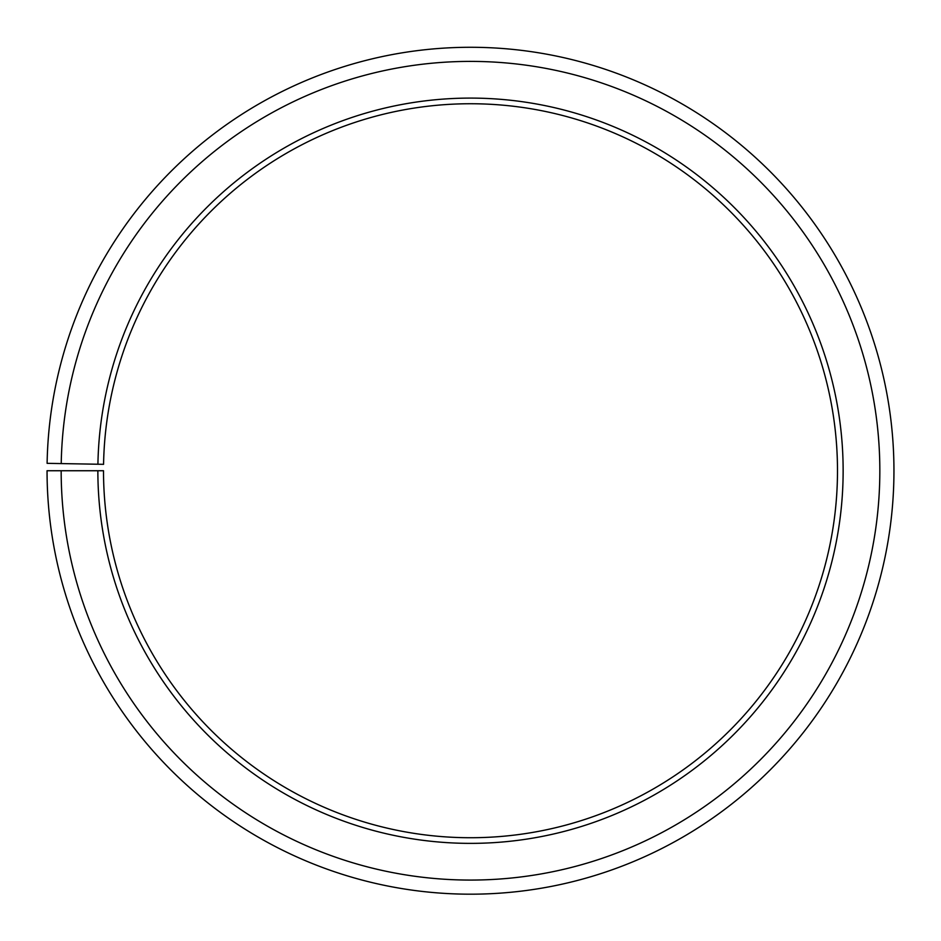 <?xml version="1.0" encoding="UTF-8"?>
<svg xmlns="http://www.w3.org/2000/svg" width="941" height="941" viewBox="0 0 941 941"><rect width="100%" height="100%" fill="white"/><g stroke="black" fill="none" stroke-linecap="round" stroke-linejoin="round"><path stroke-width="0.71" stroke-dasharray="4.71 3.53" d="M97.923 464.231A372.636 372.636 0 0 1 473.746 98.111A372.636 372.636 0 0 1 843.136 470.735A372.636 372.636 0 0 1 470.5 843.371A372.636 372.636 0 0 1 97.864 470.735L103.51 470.735A366.99 366.99 0 0 0 470.5 837.725A366.99 366.99 0 0 0 837.49 470.735A366.99 366.99 0 0 0 473.699 103.757A366.99 366.99 0 0 0 103.569 464.325L47.109 463.337A423.45 423.45 0 0 1 474.193 47.297A423.45 423.45 0 0 1 893.95 470.735A423.45 423.45 0 0 1 470.5 894.185A423.45 423.45 0 0 1 47.05 470.735L61.165 470.735A409.335 409.335 0 0 0 470.5 880.07A409.335 409.335 0 0 0 879.835 470.735A409.335 409.335 0 0 0 474.076 61.412A409.335 409.335 0 0 0 61.224 463.584M97.864 470.735L61.165 470.735"/><path stroke-width="1.41" d="M837.49 470.735A366.99 366.99 0 0 0 473.699 103.757A366.99 366.99 0 0 0 103.569 464.325L97.923 464.231A372.636 372.636 0 0 1 473.746 98.111A372.636 372.636 0 0 1 843.136 470.735A372.636 372.636 0 0 1 470.5 843.371A372.636 372.636 0 0 1 97.864 470.735L103.51 470.735A366.99 366.99 0 0 0 470.5 837.725A366.99 366.99 0 0 0 837.49 470.735M61.224 463.584L47.109 463.337A423.45 423.45 0 0 1 474.193 47.297A423.45 423.45 0 0 1 893.95 470.735A423.45 423.45 0 0 1 470.5 894.185A423.45 423.45 0 0 1 47.05 470.735L61.165 470.735A409.335 409.335 0 0 0 470.5 880.07A409.335 409.335 0 0 0 879.835 470.735A409.335 409.335 0 0 0 474.076 61.412A409.335 409.335 0 0 0 61.224 463.584L97.923 464.231M61.165 470.735L97.864 470.735"/></g></svg>
